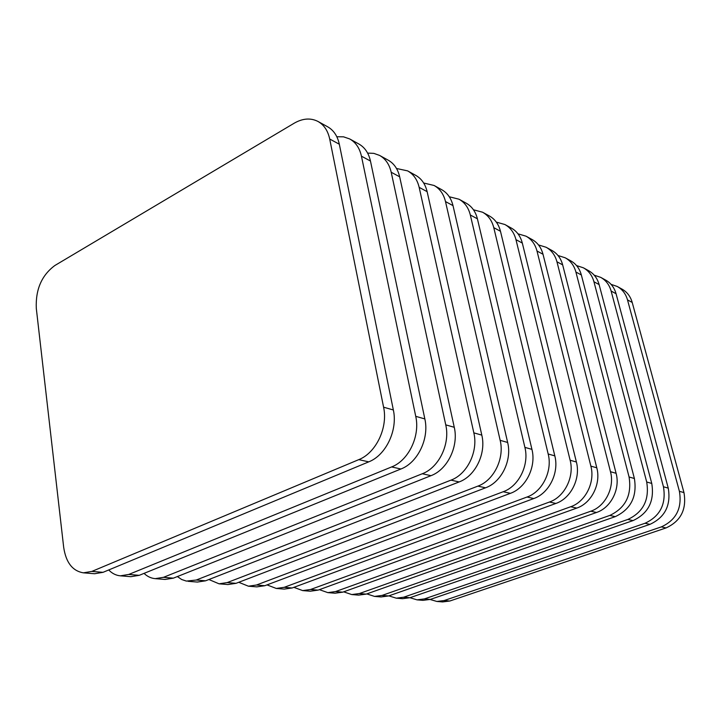 <?xml version="1.0" encoding="UTF-8"?>
<svg xmlns="http://www.w3.org/2000/svg" width="721" height="721" viewBox="0 0 721 721"><rect width="100%" height="100%" fill="white"/><g stroke="black" fill="none" stroke-linecap="round" stroke-linejoin="round"><path stroke-width="1.08" d="M617.5 286.625L621.953 289.076C627.045 291.933 630.469 296.385 632.209 302.441L683.968 492.596C686.807 509.359 680.831 521.139 666.033 527.934L449.823 601.017L442.577 601.927L436.872 601.458L430.095 599.484M594.212 275.179L600.692 277.36C605.883 280.253 609.353 284.822 611.12 291.05L663.455 486.765C666.312 504.051 660.166 516.218 645.016 523.266L424.39 598.917L417.026 599.854L409.952 597.718L633.038 520.598C648.377 513.415 654.623 501.023 651.757 483.44L599.115 284.57C597.339 278.243 593.834 273.62 588.597 270.681L583.686 267.978M417.026 599.854L423.002 600.341L430.329 599.403L649.945 524.356C665.005 517.372 671.116 505.295 668.259 488.135L616.058 293.717C614.292 287.526 610.831 282.983 605.667 280.099L600.99 277.522M611.048 284.344L617.203 286.462C622.322 289.319 625.756 293.798 627.504 299.9L679.398 491.298C682.237 508.179 676.217 520.039 661.346 526.889L444.136 600.548L436.872 601.458M336.833 136.756L343.538 136.828L349.676 138.937C355.705 142.307 359.626 148.048 361.437 156.169L415.738 416.332C420.289 436.088 408.564 460.521 391.611 466.938L128.744 574.457L120.362 575.827C115.973 575.421 112.088 573.465 108.718 569.96M120.362 575.827L130.889 576.683L139.252 575.322L400.912 469.001C417.765 462.666 429.401 438.485 424.849 418.928L370.459 161.035C368.638 152.987 364.727 147.282 358.725 143.921L350.027 139.126M396.271 598.178L402.525 598.682L409.952 597.718L403.724 597.204L396.271 598.178L388.871 595.861M63.691 547.392L36.293 308.318C35.5 289.5 41.701 275.224 54.895 265.49L294.186 123.21C302.667 118.352 310.562 117.739 317.862 121.389C323.954 124.796 327.902 130.672 329.704 139.027L383.59 407.194C388.123 427.598 376.056 452.932 358.779 459.637L91.864 571.411L83.402 572.835C72.551 571.014 65.972 562.533 63.691 547.392M367.611 153.086L373.829 153.366L379.534 155.394C385.483 158.728 389.376 164.343 391.206 172.247L445.749 424.867C450.301 444.001 438.9 467.596 422.281 473.751L163.469 577.332L155.177 578.648C151.022 578.269 147.309 576.512 144.047 573.375M155.177 578.648L165.1 579.45L173.373 578.152L430.978 475.68C447.507 469.605 458.817 446.254 454.266 427.292L399.668 176.816C397.839 168.975 393.963 163.397 388.033 160.08L379.877 155.583M396.496 168.48L407.608 170.877C413.484 174.167 417.333 179.655 419.162 187.352L473.832 432.852C478.374 451.409 467.28 474.22 450.976 480.132L196.229 580.035L186.369 581.09L181.647 579.495L177.384 576.557M188.019 581.306L197.392 582.063L205.575 580.811L459.133 481.943C475.337 476.103 486.342 453.509 481.808 435.124L427.129 191.66C425.3 184.017 421.461 178.565 415.602 175.284L407.951 171.066M423.678 183.017L434.042 185.459C439.846 188.704 443.658 194.075 445.497 201.574L500.158 440.333C504.682 458.349 493.876 480.429 477.888 486.116L227.169 582.595L219.058 583.821L208.901 579.522M219.058 583.821L227.926 584.542L236.019 583.334L485.548 487.811C501.446 482.196 512.162 460.322 507.647 442.469L453.004 205.629C451.166 198.185 447.362 192.849 441.585 189.614L434.384 185.639M449.282 196.761L458.989 199.212C464.712 202.412 468.488 207.675 470.317 214.984L524.897 447.371C529.394 464.874 518.868 486.26 503.186 491.731L256.46 585.019L248.43 586.2L238.732 582.289M248.43 586.2L256.838 586.876L264.832 585.713L510.396 493.335C525.988 487.919 536.433 466.73 531.936 449.372L477.41 218.814C475.581 211.559 471.813 206.332 466.117 203.142L459.322 199.393M473.454 209.775L482.565 212.217C488.216 215.372 491.947 220.518 493.777 227.656L548.176 453.987C552.647 471.002 542.39 491.749 527.006 497.03L284.209 587.318L276.278 588.453L267.013 584.893M276.278 588.453L284.254 589.102L292.158 587.976L533.792 498.535C549.087 493.317 559.28 472.751 554.819 455.879L500.473 231.279C498.653 224.195 494.93 219.076 489.307 215.93L482.899 212.398M496.318 222.104L504.889 224.519C510.45 227.638 514.145 232.676 515.966 239.642L570.131 460.232C574.574 476.788 564.561 496.922 549.465 502.023L310.553 589.499L302.712 590.598L293.862 587.345M302.712 590.598L310.291 591.211L318.105 590.12L555.882 503.447C570.888 498.4 580.829 478.438 576.394 462.017L522.31 243.076C520.499 236.155 516.813 231.144 511.27 228.043L505.205 224.7M517.966 233.811L526.042 236.191C531.53 239.264 535.18 244.203 536.992 251.007L590.869 466.127C595.267 482.25 585.497 501.807 570.69 506.737L335.58 591.562L327.839 592.635L319.376 589.652M327.839 592.635L335.049 593.212L342.763 592.157L576.755 508.089C591.481 503.204 601.188 483.809 596.79 467.812L543.012 254.261C541.201 247.501 537.569 242.589 532.098 239.534L526.357 236.362M538.506 244.933L546.121 247.267C551.538 250.295 555.143 255.135 556.945 261.786L610.48 471.705C614.851 487.414 605.307 506.43 590.769 511.207L359.4 593.536L351.758 594.564L343.665 591.833M351.758 594.564L358.616 595.122L366.232 594.104L596.51 512.478C610.966 507.755 620.448 488.892 616.095 473.3L562.659 264.868C560.866 258.262 557.27 253.45 551.88 250.439L546.437 247.438M558.009 255.504L565.21 257.794C570.554 260.777 574.114 265.517 575.899 272.024L629.072 476.987C631.947 495.156 625.522 507.972 609.804 515.434L382.085 595.411L374.541 596.411L366.8 593.897M374.541 596.411L381.085 596.943L388.61 595.952L615.247 516.642C630.884 509.242 637.265 496.535 634.39 478.501L581.342 274.962C579.558 268.5 576.007 263.787 570.69 260.813L565.525 257.965M576.557 265.58L583.379 267.806C588.642 270.754 592.166 275.404 593.942 281.767L646.701 482.007C649.567 499.716 643.285 512.198 627.856 519.444L403.724 597.204M83.402 572.835L94.595 573.736L103.022 572.33L368.746 461.855C385.933 455.239 397.893 430.176 393.351 409.97L339.321 144.218C337.518 135.945 333.58 130.104 327.505 126.707L318.213 121.579M668.259 488.135L663.455 486.765M616.058 293.717L611.12 291.05M683.968 492.596L679.398 491.298M632.209 302.441L627.504 299.9M370.459 161.035L361.437 156.169M424.849 418.928L415.738 416.332M399.668 176.816L391.206 172.247M427.129 191.66L419.162 187.352M453.004 205.629L445.497 201.574M477.41 218.814L470.317 214.984M500.473 231.279L493.777 227.656M522.31 243.076L515.966 239.642M543.012 254.261L536.992 251.007M562.659 264.868L556.945 261.786M581.342 274.962L575.899 272.024M599.115 284.57L593.942 281.767M339.321 144.218L329.704 139.027M454.266 427.292L445.749 424.867M481.808 435.124L473.832 432.852M507.647 442.469L500.158 440.333M531.936 449.372L524.897 447.371M554.819 455.879L548.176 453.987M576.394 462.017L570.131 460.232M596.79 467.812L590.869 466.127M616.095 473.3L610.48 471.705M634.39 478.501L629.072 476.987M651.757 483.44L646.701 482.007M393.351 409.97L383.59 407.194M430.329 599.403L424.39 598.917M649.945 524.356L645.016 523.266M449.823 601.017L444.136 600.548M666.033 527.934L661.346 526.889M400.912 469.001L391.611 466.938M139.252 575.322L128.744 574.457M430.978 475.68L422.281 473.751M459.133 481.943L450.976 480.132M485.548 487.811L477.888 486.116M510.396 493.335L503.186 491.731M533.792 498.535L527.006 497.03M555.882 503.447L549.465 502.023M576.755 508.089L570.69 506.737M596.51 512.478L590.769 511.207M615.247 516.642L609.804 515.434M633.038 520.598L627.856 519.444M368.746 461.855L358.779 459.637M173.373 578.152L163.469 577.332M205.575 580.811L196.229 580.035M236.019 583.334L227.169 582.595M264.832 585.713L256.46 585.019M292.158 587.976L284.209 587.318M318.105 590.12L310.553 589.499M342.763 592.157L335.58 591.562M366.232 594.104L359.4 593.536M388.61 595.952L382.085 595.411M103.022 572.33L91.864 571.411"/></g></svg>
